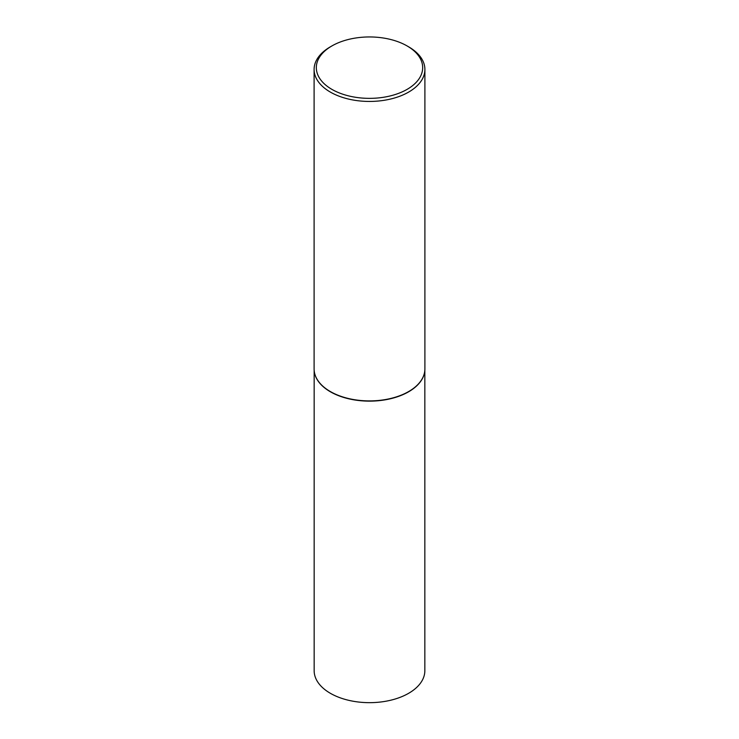 <?xml version="1.0" encoding="UTF-8"?>
<svg xmlns="http://www.w3.org/2000/svg" width="739" height="739" viewBox="0 0 739 739"><rect width="100%" height="100%" fill="white"/><g stroke="black" fill="none" stroke-linecap="round" stroke-linejoin="round"><path stroke-width="1.11" d="M424.435 373.038A55.342 31.953 180 0 1 424.408 373.167A55.342 31.953 180 0 1 387.439 399.411A55.342 31.953 180 0 1 330.37 391.772A55.342 31.953 180 0 1 314.592 373.167A55.342 31.953 180 0 1 314.565 373.038M424.842 370.359L424.842 670.716A55.342 31.953 180 0 1 390.682 700.23A55.342 31.953 180 0 1 330.37 693.302A55.342 31.953 180 0 1 314.158 670.716L314.158 370.359M424.897 69.466L424.897 368.927A55.397 31.98 180 0 1 424.463 372.918A55.397 31.98 180 0 1 387.458 399.18A55.397 31.98 180 0 1 330.333 391.541A55.397 31.98 180 0 1 314.537 372.918A55.397 31.98 180 0 1 314.103 368.927L314.103 69.466A55.397 31.98 180 0 1 330.333 46.843L331.894 45.947A53.18 30.705 0 0 0 331.894 89.364A53.18 30.705 0 0 0 407.106 89.364A53.18 30.705 0 0 0 407.106 45.947A53.18 30.705 0 0 0 407.106 45.938L408.667 46.843A55.397 31.98 180 0 1 424.897 69.466A55.397 31.98 180 0 1 390.7 99.008A55.397 31.98 180 0 1 330.333 92.079A55.397 31.98 180 0 1 314.103 69.466M408.667 46.843L407.106 45.947A53.18 30.705 0 0 0 331.894 45.947"/></g></svg>
